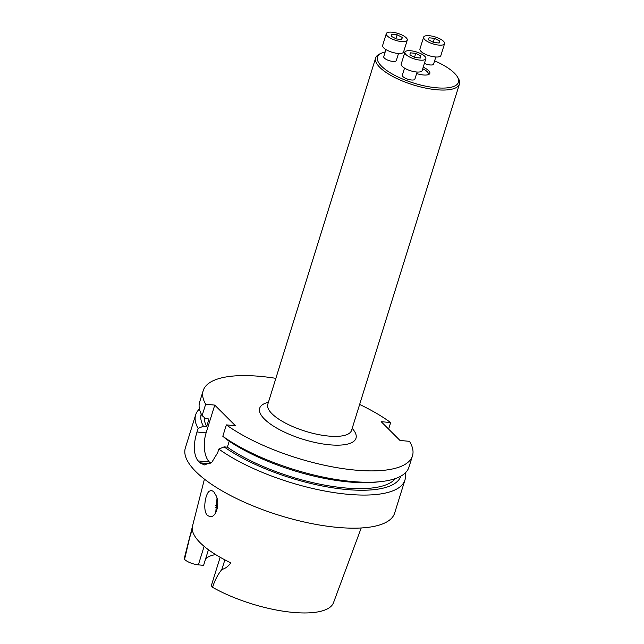 <?xml version="1.0" encoding="UTF-8"?>
<svg xmlns="http://www.w3.org/2000/svg" width="644" height="644" viewBox="0 0 644 644"><rect width="100%" height="100%" fill="white"/><g stroke="black" fill="none" stroke-linecap="round" stroke-linejoin="round"><path stroke-width="0.97" d="M210.54 463.157L209.356 461.981A21.936 11.085 95.4 0 1 206.112 432.857L214.758 405.1L235.463 425.756L226.35 424.895A109.601 36.402 17.3 0 0 338.003 467.85A109.601 36.402 17.3 0 0 412.474 455.831A109.601 36.402 17.3 0 0 409.487 441.341L399.972 440.448L381.143 421.667L390.658 422.569A109.601 36.402 17.3 0 0 359.642 404.44M209.107 491.291L211.409 490.398L213.687 491.622L216.247 495.888C220.168 504.252 215.933 517.776 209.984 516.681L207.432 515.433C202.715 511.191 204.977 494.858 209.107 491.291M215.724 512.705L217.012 498.279M205.637 558.791A58.193 19.328 -162.7 0 1 215.611 554.573M190.745 532.999L184.804 556.376A77.884 25.873 -162.7 0 0 184.562 559.394A10.707 3.558 17.3 0 0 198.36 564.852L203.593 565.351L208.447 549.751M361.212 527.967L333.503 602.695A77.884 25.873 -162.7 0 1 287.546 611.8A77.884 25.873 -162.7 0 1 212.576 587.336A10.707 3.558 -162.7 0 1 211.53 585.002L220.159 557.277M204.43 479.136L192.508 526.067A79.542 26.42 17.3 0 0 200.244 542.82A79.542 26.42 17.3 0 0 230.81 562.84C228.419 566.285 225.44 568.507 221.866 569.489L224.861 559.853M404.947 480.013L394.635 513.123A109.601 36.402 -162.7 0 1 308.79 523A109.601 36.402 -162.7 0 1 195.84 471.633A109.601 36.402 -162.7 0 1 185.351 447.934L195.663 414.833A109.601 36.402 17.3 0 0 198.119 428.421L197.008 431.995C193.16 444.489 193.474 454.125 197.95 460.903A109.601 36.402 17.3 0 0 198.883 461.853A109.601 36.402 17.3 0 0 199.865 462.819L204.398 464.928L212.021 461.981L217.712 452.643L218.823 449.077A109.601 36.402 17.3 0 0 330.469 492.032A109.601 36.402 17.3 0 0 404.947 480.013A109.601 36.402 17.3 0 0 405.148 473.058M199.447 408.988A109.601 36.402 17.3 0 0 195.663 414.833M226.447 439.313A104.545 34.728 17.3 0 0 376.273 482.106L380.612 481.648A109.601 36.402 -162.7 0 1 222.808 436.27L226.447 439.313M412.474 455.831L408.932 467.206A109.601 36.402 -162.7 0 1 380.612 481.648M395.4 478.556A100.85 33.496 17.3 0 1 323.932 484.972A100.85 33.496 17.3 0 1 227.364 447.178L224.096 446.872A104.545 34.728 17.3 0 0 330.058 487.379A104.545 34.728 17.3 0 0 400.858 476.141M224.096 446.872L218.823 449.077M227.364 447.178L229.224 441.221M222.808 436.27L226.35 424.895M388.622 429.121L390.658 422.569M202.111 415.613A109.601 36.402 -162.7 0 1 199.648 402.025L203.198 390.65A109.601 36.402 17.3 0 0 205.653 404.239L202.111 415.613L205.742 418.664L209.018 418.97L206.66 426.529A100.85 33.496 17.3 0 1 204.349 417.497M201.226 413.963A104.545 34.728 17.3 0 0 203.391 426.223L206.66 426.529M198.119 428.421L203.391 426.223M275.874 378.342A109.601 36.402 17.3 0 0 203.198 390.65M184.562 559.394L189.73 537.442L192.274 529.279M192.331 526.921L189.73 537.442M212.576 587.336C214.726 580.437 217.817 574.488 221.866 569.489M205.653 404.239L214.758 405.1M385.192 51.971A42.391 14.079 17.3 0 0 381.562 53.122L379.871 53.871A43.873 14.571 17.3 0 0 375.669 57.936A43.873 14.571 17.3 0 0 393.573 76.894A43.873 14.571 17.3 0 0 436.334 89.717A43.873 14.571 17.3 0 0 459.438 84.026A43.873 14.571 17.3 0 0 458.278 78.294L457.321 76.716A42.391 14.079 17.3 0 0 454.382 73.094A42.391 14.079 17.3 0 0 434.62 60.834M424.396 63.354A6.577 2.19 17.3 0 0 433.605 64.094L435.819 57.002M385.941 49.564L383.735 56.656A6.577 2.19 17.3 0 0 389.362 60.697A6.577 2.19 17.3 0 0 396.302 60.568L398.507 53.476M404.537 68.111L402.331 75.203A6.577 2.19 17.3 0 0 407.958 79.252A6.577 2.19 17.3 0 0 414.897 79.115L417.103 72.023M425.853 58.693L422.158 70.55A10.964 3.647 17.3 0 1 410.606 70.768A10.964 3.647 17.3 0 1 401.212 64.022L404.907 52.172A10.964 3.647 17.3 0 0 414.293 58.91A10.964 3.647 17.3 0 0 425.853 58.693A10.964 3.647 17.3 0 0 421.369 53.959A10.964 3.647 17.3 0 0 410.679 50.747A10.964 3.647 17.3 0 0 404.907 52.172A42.391 14.079 17.3 0 0 403.571 51.979M381.562 53.122A42.391 14.079 17.3 0 0 413.778 83.092A42.391 14.079 17.3 0 0 457.321 76.716M423.197 67.209A12.445 4.138 -162.7 0 1 428.663 70.663A12.445 4.138 -162.7 0 1 428.654 74.503A12.445 4.138 -162.7 0 1 423.293 74.97A12.445 4.138 -162.7 0 1 416.628 73.561M422.714 68.779A11.19 3.719 -162.7 0 1 427.817 74.793M415.75 53.347L420.822 55.948L420.443 58.032L415.01 57.517L409.938 54.917L410.309 52.832L415.75 53.347L414.527 57.276M420.822 55.948L420.178 58.008M397.155 34.8L402.226 37.4L401.848 39.485L396.414 38.97L391.343 36.37L391.713 34.285L397.155 34.8L395.931 38.721M402.226 37.4L401.582 39.461M392.083 32.2A10.964 3.647 17.3 0 0 386.311 33.625A10.964 3.647 17.3 0 0 395.698 40.363A10.964 3.647 17.3 0 0 407.258 40.145A10.964 3.647 17.3 0 0 402.774 35.404A10.964 3.647 17.3 0 0 392.083 32.2M386.311 33.625L382.617 45.474A10.964 3.647 17.3 0 0 392.011 52.212A10.964 3.647 17.3 0 0 403.563 51.995L407.258 40.145M434.467 38.326L439.53 40.926L439.16 43.011L433.718 42.496L428.654 39.896L429.025 37.811L434.467 38.326L433.243 42.246M439.53 40.926L438.886 42.979M429.395 35.726A10.964 3.647 17.3 0 0 423.623 37.151A10.964 3.647 17.3 0 0 433.01 43.889A10.964 3.647 17.3 0 0 444.561 43.671A10.964 3.647 17.3 0 0 440.085 38.93A10.964 3.647 17.3 0 0 429.395 35.726M423.623 37.151L419.928 49A10.964 3.647 17.3 0 0 429.315 55.738A10.964 3.647 17.3 0 0 440.874 55.521L444.561 43.671M198.36 564.852L204.124 546.354M206.112 432.857L197.008 431.995M209.356 461.981L197.95 460.903M209.598 463.736L199.865 462.819M215.265 507.818A68.095 22.621 -162.7 0 1 217.543 507.005M215.426 505.443A69.198 22.983 -162.7 0 1 217.728 504.679M352.179 428.389A50.449 16.76 -162.7 0 1 302.849 439.24A50.449 16.76 -162.7 0 1 268.411 402.299M459.438 84.026L351.568 430.361A43.873 14.571 -162.7 0 1 305.345 431.23A43.873 14.571 -162.7 0 1 267.791 404.271L267.751 404.432M375.669 57.936L267.791 404.271M422.738 54.74L423.253 53.09"/></g></svg>
